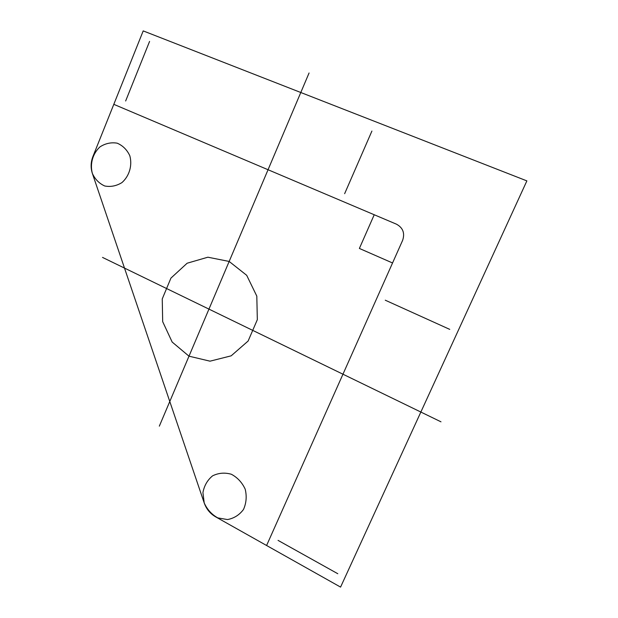 <?xml version="1.0" encoding="UTF-8"?>
<svg xmlns="http://www.w3.org/2000/svg" width="618" height="618" viewBox="0 0 618 618"><rect width="100%" height="100%" fill="white"/><g stroke="black" fill="none" stroke-linecap="round" stroke-linejoin="round"><path stroke-width="0.93" d="M440.982 421.824L102.518 257.412M344.643 193.681L371.912 131.062M385.261 300.201L449.742 329.379M215.528 516.779C210.143 513.635 206.366 509.016 204.21 502.928L202.928 492.585C204.218 485.678 207.424 480.101 212.553 475.86C218.478 472.917 224.743 472.384 231.341 474.245C237.521 477.552 242.14 482.542 245.207 489.201C246.914 496.339 246.343 503.091 243.484 509.479C239.39 514.972 234.06 518.332 227.501 519.56L217.806 517.899C211.711 514.516 207.177 509.526 204.21 502.928L92.352 173.388C90.552 167.81 90.738 162.194 92.909 156.539L143.206 30.9L526.876 180.889L340.572 587.1L215.528 516.779M374.222 214.755L359.382 248.444L392.546 262.974M113.812 104.334L396.462 224.179C402.967 227.756 405.022 233.141 402.642 240.325L266.597 545.501M278.054 540.379L337.799 573.728M92.352 173.388C89.772 163.855 92.785 153.418 100.039 146.837C105.462 143.384 111.178 142.163 117.188 143.175C122.82 145.601 127.03 149.788 129.811 155.736C132.484 165.4 129.371 176.014 121.97 182.573C116.47 185.972 110.722 187.107 104.736 185.987C99.181 183.484 95.056 179.29 92.352 173.388M125.647 100.989L149.579 41.406M441.283 367.517L464.852 316.122M400.673 456.053L377.977 505.547M260.139 76.617L249.023 72.267M342.681 108.884L354.577 113.534M188.992 356.177L172.167 342.055L162.681 321.661L162.248 298.919L170.923 278.115L187.138 263.222L207.887 257.204L229.162 261.445L246.698 275.311L256.81 296.138L257.327 319.676L248.119 341.036L231.163 355.837L210.02 361.175L188.992 356.177L172.167 342.055L162.681 321.661L162.248 298.919L170.923 278.115L187.138 263.222L207.887 257.204L229.162 261.445L246.698 275.311L256.81 296.138L257.327 319.676L248.119 341.036L231.163 355.837L210.02 361.175L188.992 356.177M309.07 72.986L159.328 426.15"/></g></svg>

